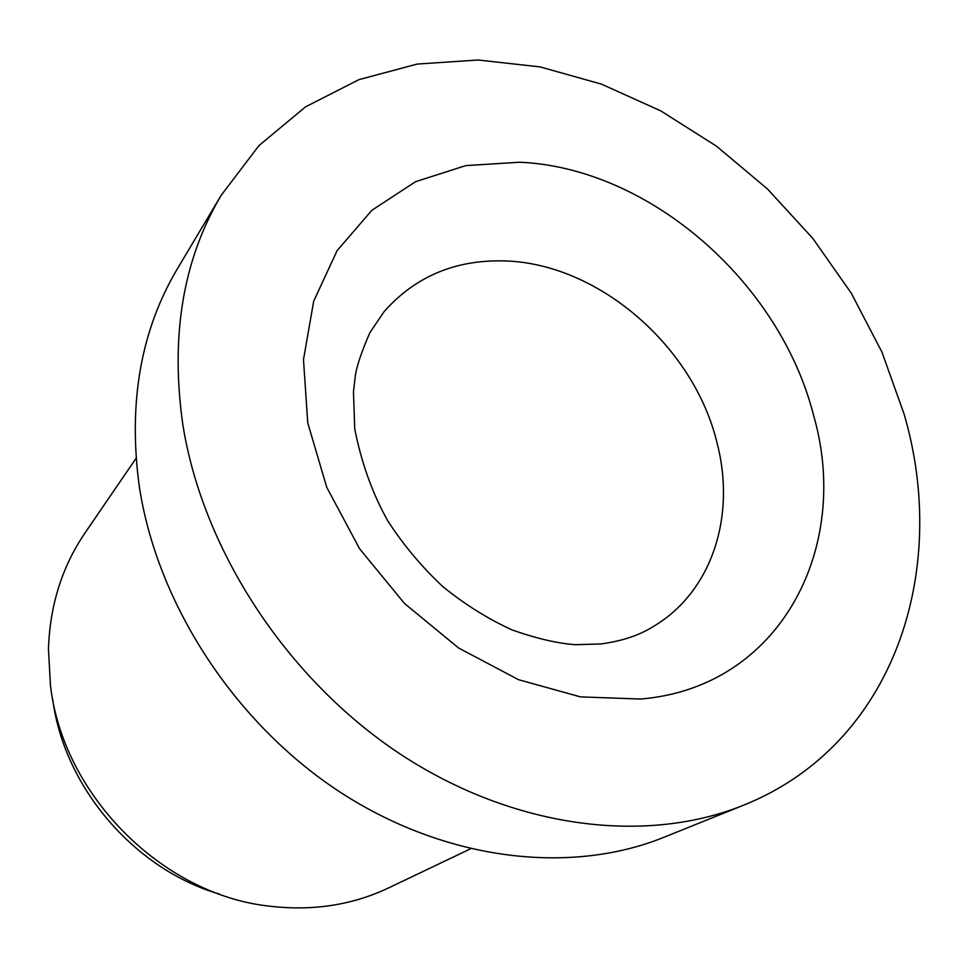 <?xml version="1.0" encoding="UTF-8"?>
<svg xmlns="http://www.w3.org/2000/svg" width="968" height="968" viewBox="0 0 968 968"><rect width="100%" height="100%" fill="white"/><g stroke="black" fill="none" stroke-linecap="round" stroke-linejoin="round"><path stroke-width="1.45" d="M221.236 195.221L177.253 269.007C140.735 330.584 128.066 402.93 139.235 486.045C156.949 603.766 234.728 723.411 340.458 792.356C446.405 861.133 570.636 875.024 663.842 837.32L743.521 805.219C894.614 744.719 950.068 570.382 904.027 413.868L881.957 352.134L851.295 293.243L812.878 238.491L767.624 189.111L716.562 146.216L660.805 110.909L601.551 84.155L540.156 66.913L478.131 60.004L417.111 64.082L358.934 79.642L305.525 106.867L258.952 145.599L221.236 195.221C183.012 259.593 170.211 336.114 182.855 424.771C202.808 550.405 287.181 679.5 400.607 754.314C514.25 828.971 646.128 844.665 743.521 805.219M136.052 458.312L84.869 533.162C62.097 566.667 49.961 605.206 48.46 648.802L50.469 685.513C62.811 794.752 161.983 894.323 268.753 906.072C312.047 911.311 352.001 905.261 388.604 887.91L470.448 848.863M52.72 699.344C64.009 787.153 134.431 869.409 219.458 894.093M653.521 626.393C712.133 591.557 735.813 516.283 717.3 443.973C694.443 346.302 597.316 262.207 502.61 260.876C454.307 260.017 414.788 276.957 384.066 311.684L369.861 332.689C361.354 352.316 356.49 366.811 355.28 376.177L353.465 391.762L354.748 428.993C361.512 463.103 372.547 493.765 387.841 520.978C403.487 545.069 421.83 566.958 442.86 586.632C465.015 604.589 488.138 619.024 512.229 629.974C536.502 638.517 557.52 643.418 575.294 644.688L601.067 643.938C622.085 641.082 639.57 635.238 653.521 626.393M640.586 699.041C780.559 687.595 851.755 547.186 813.556 415.236C779.869 282.378 649.516 167.839 519.671 162.225L465.753 165.613L415.611 181.669L371.869 210.274L337.106 250.639L313.68 301.205L303.492 359.648L307.751 422.883L326.712 487.231L359.576 548.735L404.491 603.475L458.626 648.015L518.545 679.693L580.425 696.875L640.586 699.041"/></g></svg>
